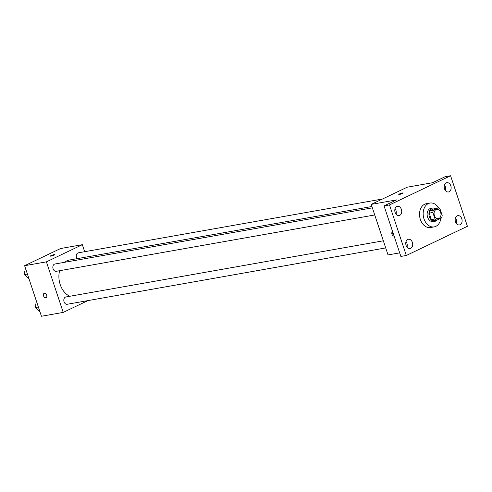 <?xml version="1.0" encoding="UTF-8"?>
<svg xmlns="http://www.w3.org/2000/svg" width="492" height="492" viewBox="0 0 492 492"><rect width="100%" height="100%" fill="white"/><g stroke="black" fill="none" stroke-linecap="round" stroke-linejoin="round"><path stroke-width="0.74" d="M434.381 215.514A4.705 3.426 -100 0 1 436.699 209.377A4.705 3.426 -100 0 1 440.893 213.411A4.705 3.426 -100 0 1 438.341 218.645A4.705 3.426 -100 0 1 434.381 215.514M436.896 220.164L441.508 217.962A6.39 4.649 -100 0 0 442.191 215.533L440.039 209.051A6.39 4.649 -100 0 0 438.144 207.852L433.538 210.053A6.39 4.649 -100 0 0 432.849 212.482L435.008 218.971A6.39 4.649 -100 0 0 436.896 220.164L433.267 220.81A6.39 4.649 -100 0 1 431.379 219.61L435.008 218.971M438.144 207.852L434.516 208.497L429.903 210.699L433.538 210.053M431.379 219.61L429.221 213.128L432.849 212.482M429.221 213.128A6.39 4.649 -100 0 1 429.903 210.699M435.094 208.393A6.722 4.895 80 0 0 432.72 208.03A6.722 4.895 80 0 0 431.791 208.331A6.722 4.895 80 0 0 429.215 216.16A6.722 4.895 80 0 0 435.063 221.271A6.722 4.895 80 0 0 437.302 219.973M435.063 221.271L433.249 221.591A6.722 4.895 -100 0 1 427.585 217.12A6.722 4.895 -100 0 1 429.977 208.651A6.722 4.895 -100 0 1 430.906 208.356L432.72 208.03M440.881 218.263A12.097 8.807 -100 0 1 434.184 226.886A12.097 8.807 -100 0 1 423.993 218.835A12.097 8.807 -100 0 1 429.971 203.061A12.097 8.807 -100 0 1 438.815 208.141M434.184 226.886L430.555 227.525A12.097 8.807 -100 0 1 420.365 219.475A12.097 8.807 -100 0 1 426.343 203.7L429.971 203.061M460.106 224.715A4.711 3.432 -100 0 1 459.454 224.93A4.711 3.432 -100 0 1 455.26 220.89A4.711 3.432 -100 0 1 457.812 215.65A4.711 3.432 -100 0 1 461.914 219.235A4.711 3.432 -100 0 1 460.106 224.715M410.697 248.325A4.711 3.432 -100 0 1 410.045 248.534A4.711 3.432 -100 0 1 405.851 244.493A4.711 3.432 -100 0 1 408.403 239.26A4.711 3.432 -100 0 1 412.505 242.839A4.711 3.432 -100 0 1 410.697 248.325M399.738 215.367A4.711 3.432 -100 0 1 399.086 215.576A4.711 3.432 -100 0 1 394.885 211.535A4.711 3.432 -100 0 1 397.444 206.302A4.711 3.432 -100 0 1 401.54 209.881A4.711 3.432 -100 0 1 399.738 215.367M449.147 191.757A4.711 3.432 -100 0 1 448.495 191.972A4.711 3.432 -100 0 1 444.294 187.932A4.711 3.432 -100 0 1 446.853 182.692A4.711 3.432 -100 0 1 450.949 186.277A4.711 3.432 -100 0 1 449.147 191.757M450.586 175.749L389.498 204.936L406.312 255.483L467.4 226.295L450.586 175.749L445.143 176.708L432.566 182.717L407.161 187.212L371.226 204.383L396.632 199.887L384.055 205.896L389.498 204.936M399.418 194.463A2.355 0.32 161.6 0 1 398.754 194.451A2.355 0.32 161.6 0 1 400.888 193.405A2.355 0.32 161.6 0 1 403.219 192.969A2.355 0.32 161.6 0 1 401.896 193.725A2.355 0.32 161.6 0 1 399.418 194.463M396.023 214.168A4.711 3.432 80 0 0 395.058 208.676M406.989 247.125A4.711 3.432 80 0 0 406.017 241.633M384.055 205.896L400.869 256.443L406.312 255.483M371.226 204.383L388.04 254.93L399.682 252.87M456.398 223.516A4.711 3.432 80 0 0 455.426 218.024M445.432 190.558A4.711 3.432 80 0 0 444.467 185.066M394.104 236.117A2.355 1.581 64.5 0 1 391.939 234.167A2.355 1.581 64.5 0 1 392.518 231.769A2.355 1.581 64.5 0 1 392.641 231.714M393.797 235.188A2.355 1.581 64.5 0 1 392.85 233.737A2.355 1.581 64.5 0 1 392.782 232.132M398.754 194.457A2.355 0.32 161.6 0 1 400.888 193.411A2.355 0.32 161.6 0 1 403.219 192.969M69.852 296.264A18.819 13.702 -100 0 1 60.202 284.548A18.819 13.702 -100 0 1 59.606 270.717M64.636 262.291A18.819 13.702 -100 0 1 69.495 260.01L371.927 206.505M383.342 240.803L65.897 296.965A3.708 2.7 80 0 0 63.886 301.092A3.708 2.7 80 0 0 67.189 304.271L385.71 247.919M77.016 258.681A3.708 2.7 -100 0 1 76.531 257.648A3.708 2.7 -100 0 1 78.363 252.814L382.475 199.008M374.744 214.961L56.229 271.313A3.708 2.7 -100 0 1 53.099 268.847A3.708 2.7 -100 0 1 54.932 264.007L372.376 207.845M84.667 251.695L82.336 244.684L46.402 261.855L63.216 312.402L87.902 300.606M46.402 261.855L24.625 265.705L60.559 248.534L82.336 244.684M51.002 256.104A2.355 0.32 161.6 0 1 50.344 256.098A2.355 0.32 161.6 0 1 52.472 255.053A2.355 0.32 161.6 0 1 54.809 254.61A2.355 0.32 161.6 0 1 53.48 255.366A2.355 0.32 161.6 0 1 51.002 256.104M24.625 265.705L41.439 316.251L63.216 312.402M46.131 297.654A2.355 1.581 64.5 0 1 43.53 295.815A2.355 1.581 64.5 0 1 44.102 293.41A2.355 1.581 64.5 0 1 46.543 294.849A2.355 1.581 64.5 0 1 46.131 297.654A2.355 1.581 64.5 0 1 43.53 295.815A2.355 1.581 64.5 0 1 44.102 293.41M50.344 256.098A2.355 0.32 161.6 0 1 52.472 255.053A2.355 0.32 161.6 0 1 54.809 254.61M36.23 300.594L35.565 307.506L40.036 312.033M35.565 307.506L38.364 307.008M35.695 305.538A3.708 2.7 -100 0 1 35.775 304.24M25.27 267.636L24.6 274.548L29.071 279.075M24.6 274.548L27.404 274.05M24.729 272.58A3.708 2.7 -100 0 1 24.809 271.283"/></g></svg>
